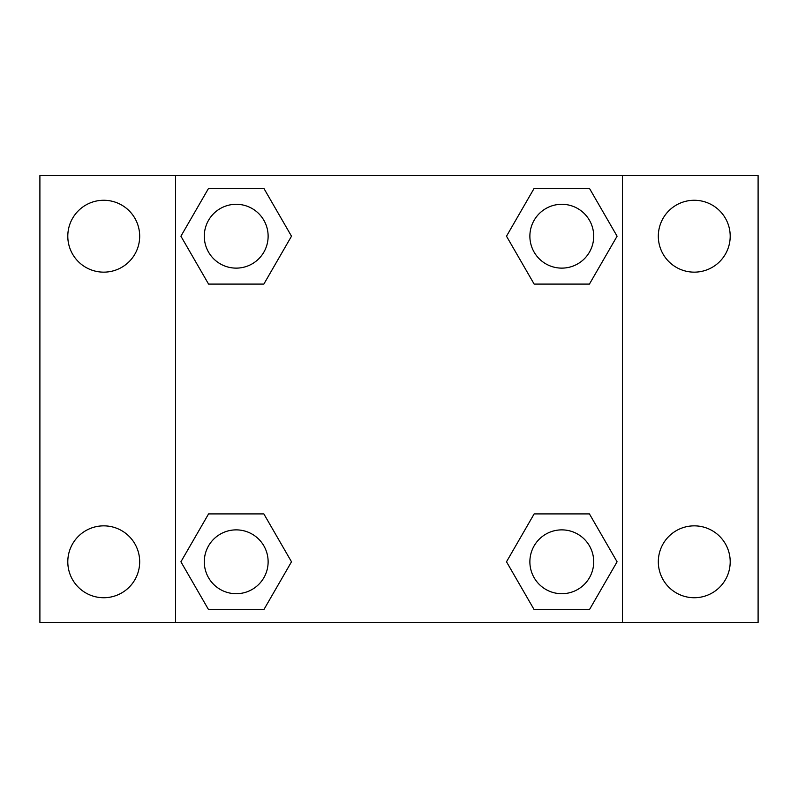 <?xml version="1.0" encoding="UTF-8"?>
<svg xmlns="http://www.w3.org/2000/svg" width="798" height="798" viewBox="0 0 798 798"><rect width="100%" height="100%" fill="white"/><g stroke="black" fill="none" stroke-linecap="round" stroke-linejoin="round"><path stroke-width="1.2" d="M39.9 175.56L758.1 175.56L758.1 622.44L39.9 622.44L39.9 175.56M694.26 200.268A35.94 35.94 0 0 1 730.2 236.208A35.94 35.94 0 0 1 694.26 272.148A35.94 35.94 0 0 1 658.32 236.208A35.94 35.94 0 0 1 694.26 200.268M694.26 525.852A35.94 35.94 0 0 1 730.2 561.792A35.94 35.94 0 0 1 694.26 597.732A35.94 35.94 0 0 1 658.32 561.792A35.94 35.94 0 0 1 694.26 525.852M103.74 525.852A35.94 35.94 0 0 1 139.68 561.792A35.94 35.94 0 0 1 103.74 597.732A35.94 35.94 0 0 1 67.8 561.792A35.94 35.94 0 0 1 103.74 525.852M103.74 200.268A35.94 35.94 0 0 1 139.68 236.208A35.94 35.94 0 0 1 103.74 272.148A35.94 35.94 0 0 1 67.8 236.208A35.94 35.94 0 0 1 103.74 200.268M208.567 513.912L263.849 513.912L291.499 561.792L263.849 609.672L208.567 609.672L180.917 561.792L208.567 513.912L263.849 513.912L208.567 513.912M534.151 188.328L589.433 188.328L617.083 236.208L589.433 284.088L534.151 284.088L506.501 236.208L534.151 188.328L589.433 188.328L534.151 188.328M175.56 622.44L175.56 175.56M622.44 175.56L622.44 622.44M208.567 188.328L263.849 188.328L291.499 236.208L263.849 284.088L208.567 284.088L180.917 236.208L208.567 188.328L263.849 188.328L208.567 188.328M534.151 513.912L589.433 513.912L617.083 561.792L589.433 609.672L534.151 609.672L506.501 561.792L534.151 513.912L589.433 513.912L534.151 513.912M589.433 609.672L534.151 609.672L589.433 609.672M593.712 561.792A31.92 31.92 0 0 0 545.832 534.151A31.92 31.92 0 0 0 545.832 589.433A31.92 31.92 0 0 0 593.712 561.792M263.849 609.672L208.567 609.672L263.849 609.672M268.128 561.792A31.92 31.92 0 0 0 220.248 534.151A31.92 31.92 0 0 0 220.248 589.433A31.92 31.92 0 0 0 268.128 561.792M589.433 284.088L534.151 284.088L589.433 284.088M593.712 236.208A31.92 31.92 0 0 0 545.832 208.567A31.92 31.92 0 0 0 545.832 263.849A31.92 31.92 0 0 0 593.712 236.208M263.849 284.088L208.567 284.088L263.849 284.088M268.128 236.208A31.92 31.92 0 0 0 220.248 208.567A31.92 31.92 0 0 0 220.248 263.849A31.92 31.92 0 0 0 268.128 236.208"/></g></svg>
